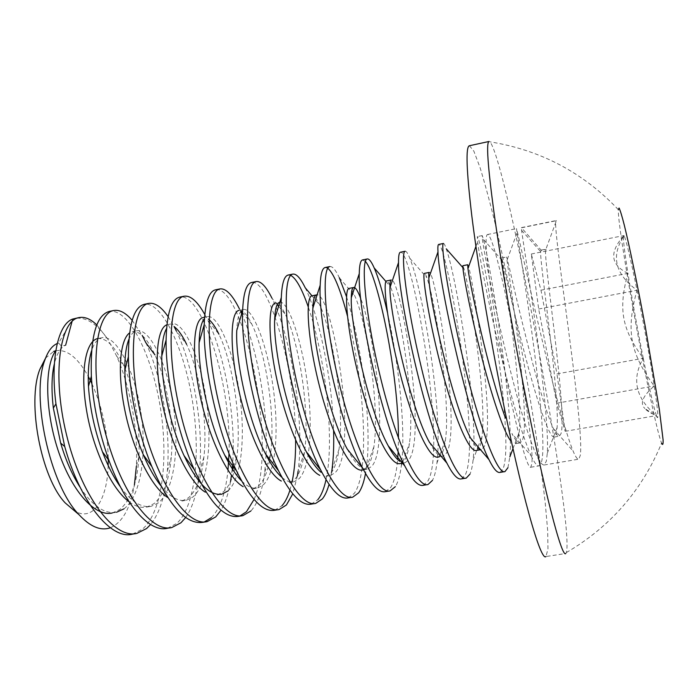 <?xml version="1.0" encoding="UTF-8"?>
<svg xmlns="http://www.w3.org/2000/svg" width="698" height="698" viewBox="0 0 698 698"><rect width="100%" height="100%" fill="white"/><g stroke="black" fill="none" stroke-linecap="round" stroke-linejoin="round"><path stroke-width="0.52" stroke-dasharray="3.49 2.62" d="M72.103 321.316L72.723 319.047L58.597 343.023L61.328 346.068L65.621 345.213C60.656 347.395 56.904 353.563 54.374 363.737M80.096 487.248C92.476 505.963 104.63 514.304 116.549 512.253M112.238 512.995L119.69 509.592C130.954 500.108 137.384 482.466 138.963 456.675C140.185 423.189 135.203 392.974 124 366.04C115.397 346.836 106.628 337.675 97.685 338.565M123.956 508.859C141.563 495.702 147.252 451.362 140.507 409.883C133.92 368.684 115.964 334.822 102.004 337.701C97.624 338.609 94.134 343.006 91.525 350.893M120.501 487.012C131.128 501.626 141.38 508.057 151.257 506.286L158.237 502.961C174.779 489.926 179.718 445.499 173.078 403.793C166.586 362.358 149.573 328.121 136.782 330.765C133.676 331.41 131.058 334.22 128.938 339.184M129.182 501.888C135.456 506.469 141.362 508.188 146.894 507.036L153.926 503.703C163.541 495.362 169.317 479.858 171.263 457.207C174.282 423.049 166.813 380.942 154.965 354.898C147.33 338.582 139.818 330.826 132.419 331.629M160.906 485.817C169.815 496.95 178.295 501.766 186.34 500.265L192.884 497.002C208.327 484.098 212.515 439.583 205.98 397.633C199.584 355.971 183.522 321.35 171.944 323.75M181.934 501.016L188.53 497.753C196.662 490.441 201.792 476.847 203.921 456.972C207.934 420.589 199.41 371.231 186.636 344.376L176.358 331.026C193.259 365.9 204.156 427.185 199.366 472.345L198.616 478.715M217.357 494.934L223.508 491.732C230.357 485.319 234.86 473.34 237.015 455.803C241.813 417.779 232.216 361.206 218.936 334.211L207.568 319.824C224.468 353.877 236.448 418.32 232.495 465.514M227.906 490.973C242.232 478.2 245.644 433.606 239.222 391.412C232.923 349.524 217.837 314.501 207.498 316.656M241.691 481.027C247.467 486.724 252.798 489.054 257.667 488.007L263.312 484.874C276.495 472.249 279.113 427.569 272.805 385.13C266.61 342.997 252.519 307.591 243.436 309.484C239.571 310.357 237.346 317.354 236.762 330.477M253.165 488.783L258.862 485.642C264.586 479.997 268.477 469.475 270.536 454.075C275.972 414.656 265.24 350.885 251.812 324.169C247.04 314.379 242.738 309.781 238.917 310.383L243.445 309.484M282.062 477.511C286.381 481.166 290.333 482.588 293.928 481.777L299.102 478.715C311.116 466.229 312.931 421.461 306.727 378.787C300.646 336.41 287.567 300.594 279.776 302.234L275.213 303.141C278.127 302.627 281.53 306.396 285.403 314.449C298.561 340.615 310.409 411.48 304.52 451.938C302.635 465.33 299.329 474.518 294.6 479.491L289.373 482.562M330.59 475.478L335.284 472.494C359.54 448.107 331.489 289.81 316.526 294.905M325.983 476.272L330.739 473.27C334.569 468.899 337.317 460.95 338.984 449.425C345.117 408.313 332.169 330.32 319.693 304.991C316.656 298.456 314.056 295.402 311.91 295.83M347.229 449.05C354.916 463.533 361.73 470.225 367.663 469.108L371.868 466.194C388.83 447.156 375.001 333.932 360.753 298.657M363.004 469.911L367.27 466.988C370.315 463.158 372.54 456.352 373.945 446.563C380.122 405.198 366.075 319.937 354.706 295.734C352.42 290.534 350.518 288.1 349.017 288.422M405.154 462.669L408.854 459.825C427.499 436.18 400.12 276.129 391.264 279.994M400.443 463.481L404.212 460.628C406.559 457.312 408.295 451.554 409.438 443.37C415.415 402.161 400.277 309.423 390.418 286.651C388.803 282.603 387.512 280.701 386.544 280.936M429.401 442.253C434.732 452.339 439.286 456.972 443.064 456.16L446.258 453.386C461.997 430.125 434.967 269.175 429.279 272.412M438.3 456.981L441.555 454.197C443.3 451.344 444.609 446.572 445.481 439.862C450.995 399.256 434.758 298.744 426.862 277.708C425.815 274.654 425.03 273.206 424.497 273.363M470.592 438.091C474.919 446.441 478.531 450.271 481.411 449.573L484.08 446.877C496.854 424.009 470.173 262.16 467.721 264.743M476.594 450.402L479.325 447.697C480.556 445.289 481.48 441.406 482.1 436.041C486.881 396.49 469.545 287.873 464.03 268.896L462.887 265.711M500.126 472.389L503.171 468.489C515.665 436.878 480.791 234.275 477.353 236.578L477.598 241.726C479.325 256.21 490.537 314.693 504.907 371.188C498.084 336.235 492.884 305.061 489.289 277.647C485.808 249.805 485.189 235.427 487.413 234.528C496.252 231.404 535.226 433.545 531.876 463.655L530.777 467.25C527.671 470.103 516.241 429.017 504.907 371.188C514.984 410.79 523.692 438.92 531.021 455.585L511.896 433.502C515.307 440.351 518.073 443.492 520.193 442.907L522.331 440.298C532.068 417.832 505.753 255.067 506.608 256.986L507.315 259.412C509.592 267.988 516.363 299.521 526.231 338.321C535.558 375.934 546.813 414.42 553.366 428.589C555.94 434.112 557.964 436.634 559.43 436.171L561.018 433.641C567.649 411.584 541.709 247.903 545.941 249.142L556.393 220.699L521.537 227.784L541.29 250.346L546.264 249.352M515.325 443.745L517.523 441.119L519.303 431.922C523.064 393.899 504.619 276.774 501.941 260.18L501.722 257.963C501.958 257.414 510.552 298.857 523.552 349.41C536.186 398.968 549.544 439.696 554.5 437.018L556.158 434.47L557.126 427.49C559.543 391.482 539.999 265.449 540.61 251.559L541.29 250.346M531.021 455.585C534.494 463.053 537.224 466.465 539.231 465.819L541.5 462.032C550.111 431.041 515.796 227.522 516.511 228.612L517.384 231.911C520.185 243.209 528.901 284.863 541.168 335.921C552.799 385.322 566.209 434.697 573.137 451.152C575.623 457.007 577.499 459.685 578.773 459.179L580.265 455.497C584.907 425.003 551.08 220.367 556.123 220.559L556.393 220.699M507.943 467.686L509.854 456.806C514.251 409.403 490.336 264.856 483.522 239.554L482.213 235.584C481.585 236.16 483.941 250.189 489.289 277.647C496.034 311.666 508.048 364.059 519.024 403.313C530.812 444.774 539.188 465.33 544.152 464.999L546.325 461.221L547.302 453.203C550.068 408.094 524.608 252.824 521.598 230.366L521.432 227.609M461.465 478.889L465.269 474.876C481.576 442.785 446.179 241.124 438.632 244.448M443.457 243.471C444.085 243.332 445.019 245.111 446.258 248.82C456.335 276.783 478.741 410.817 473.061 460.156C472.398 466.299 471.377 470.941 469.99 474.082M423.241 485.311L427.795 481.184C447.811 448.666 411.968 248.183 400.364 252.231M405.145 251.263C406.323 251.044 407.876 253.383 409.813 258.269C422.613 288.606 443.5 412.474 436.896 463.167C435.945 470.923 434.461 476.664 432.455 480.399M385.488 491.645L390.732 487.431C394.196 481.917 396.499 472.616 397.651 459.537M398.183 451.466L398.445 438.213M365.368 261.418L362.532 259.926M387.416 312.425C398.427 360.578 406.21 429.279 401.333 465.819C400.076 475.338 398.078 482.283 395.338 486.654M348.127 497.918L354.069 493.608C370.908 472.118 363.405 375.917 347.456 316.028M327.798 268.25L325.137 267.526M329.822 266.575C332.466 266.156 335.633 269.873 339.307 277.725M346.531 296.737C360.91 341.156 372.558 424 366.363 468.096L365.508 473.445M326.018 479.648C335.38 437.69 324.334 352.822 308.202 306.745M290.717 275.37L288.169 275.047M305.244 287.803C318.785 315.138 332.396 379.119 333.592 430.701M331.62 472.197L329.055 484.368M289.94 490.153L292.192 481.419M295.612 440.168C296.048 370.08 268.564 278.101 251.603 282.481M311.177 504.13L317.808 499.716M277.237 304.581L271.923 298.142C290.176 333.932 305.131 420.362 298.09 471.202L304.52 451.938M297.4 475.844L292.785 493.826M254.072 499.41C278.816 444.068 242.354 283.118 215.455 289.836M274.646 510.264L281.94 505.753M241.133 310.968L239.37 308.795L240.688 311.517M241.709 313.725C256.759 347.115 268.198 408.138 266.113 454.607M266.095 454.983L264.716 472.127C262.378 490.581 257.763 503.537 250.879 510.988M211.372 517.646C220.123 508.763 225.663 492.971 227.984 470.269M229.014 453.508C231.797 383.734 201.46 291.869 179.718 297.104M238.515 516.328L240.121 515.883M204.811 314.554L207.568 319.832M232.216 468.724L231.483 475.312M230.514 481.646C228.464 493.495 225.306 502.996 221.039 510.168M167.441 528.273L176.646 523.491C196.225 505.971 200.867 449.442 191.802 397.223C182.893 344.952 161.064 301.283 144.373 304.293M202.769 522.34L204.313 521.93M168.122 316.63L174.055 326.472M198.398 480.259C196.033 496.339 191.784 508.763 185.642 517.532M132.463 534.145L142.296 529.276C163.271 511.582 168.837 455.087 159.606 403.121C150.55 351.085 127.481 307.931 109.281 311.43M132.166 320.321L142.2 335.406M145.891 342.805C161.343 376.03 170.949 429.087 167.346 471.045C165.409 495.048 159.825 512.873 150.585 524.53M643.268 358.283C637.309 328.243 632.205 299.931 627.947 273.354C618.044 309.092 621.796 329.02 643.268 358.283C649.236 388.079 653.607 407.187 656.39 415.607C635.66 398.305 631.289 379.197 643.268 358.283L556.96 373.901L540.985 290.194L531.291 254.011L538.682 309.022L556.725 403.226L565.197 431.32L556.96 373.901M469.414 145.734L473.872 151.169L480.067 167.625C484.866 183.304 490.066 202.638 495.667 225.62C504.322 262.588 512.777 303.002 521.04 346.871C531.675 404.421 540.557 461.212 545.278 503.45L547.668 530.532L547.974 548.916L545.958 556.542L565.781 553.479L566.375 552.563C574.41 524.154 506.888 161.168 489.917 141.825L489.08 141.467M566.375 552.563C610.392 526.772 642.134 490.301 661.582 443.151L661.119 441.878C651.574 415.319 617.337 229.729 618.323 209.627M58.597 343.023L57.262 343.503M110.336 527.784C122.455 522.436 130.474 508.17 134.4 485.005M138.963 456.675L136.38 466.107C138.466 427.316 128.938 383.254 116.487 355.806L107.824 339.176C96.804 323.636 85.837 316.709 74.939 318.41M55.814 350.71C66.982 349.07 77.783 357.612 88.227 376.344M91.866 383.577C102.362 407.117 107.824 432.463 108.26 459.589M108.164 465.479C107.283 499.829 93.104 521.999 74.773 511.058M45.571 358.091L53.667 351.399M96.813 324.945L107.824 339.176M540.985 290.194L627.947 273.354C623.855 247.293 622.529 234.694 623.977 235.549L624.169 235.863C626.254 240.33 630.547 258.461 637.03 290.246C643.355 321.551 650.37 360.622 654.227 386.003C656.984 404.212 658.162 414.603 657.76 417.177C657.568 418.137 657.115 417.613 656.39 415.607C650.841 413.321 647.02 410.965 644.917 408.531L657.76 417.177M627.947 273.354C610.401 264.786 609.075 252.187 623.977 235.549L622.555 238.149C611.038 257.361 615.863 274.724 637.03 290.246C625.766 330.547 629.989 352.979 654.227 386.003C642.692 395.984 639.586 403.496 644.917 408.531M531.291 254.011L623.977 235.549M538.682 309.022L637.03 290.246M556.725 403.226L654.227 386.003M565.197 431.32L656.39 415.607M112.142 513.013L116.453 512.271M146.807 507.053L151.161 506.303M97.703 338.556L102.021 337.692M181.846 501.033L186.253 500.283M132.437 331.629L136.799 330.756M217.27 494.952L220.786 494.35M167.546 324.622L171.961 323.741M253.086 488.801L257.588 488.024M204.575 317.232L207.507 316.656M289.304 482.58L293.858 481.795M325.914 476.289L330.52 475.495M363.536 469.824L367.593 469.126M403.331 462.992L405.093 462.687M438.248 456.989L443.012 456.169M480.529 449.721L481.358 449.582M515.272 443.754L520.15 442.916M554.456 437.027L559.386 436.18M501.705 257.963L506.591 256.986M530.777 467.25L539.188 465.836M521.423 227.609L556.097 220.559M482.213 235.584L477.345 236.578M427.987 484.508L427.263 484.63M390.156 490.86L389.327 490.999M352.752 497.15L351.818 497.299M315.758 503.363L314.728 503.528M279.191 509.496L278.048 509.697M171.839 527.531L170.408 527.767M618.315 209.627C583.214 172.563 540.409 149.965 489.909 141.825M622.555 238.149L624.169 235.863M544.1 465.008L578.729 459.188M487.413 234.528L516.494 228.612M116.47 355.771L124 366.04M167.346 471.045L171.263 457.207M199.366 472.345L203.921 456.972M231.823 472.537L232.748 469.553M233.551 466.936L237.015 455.803M242.145 312.233L251.812 324.169M264.716 472.127L268.695 459.781M269.105 458.507L270.536 454.075M278.615 306.248L285.403 314.449M311.971 295.812L319.693 304.991M331.969 469.815L338.984 449.425M339.315 277.752L354.706 295.734M366.371 468L373.945 446.563M385.942 281.486L389.929 286.084M401.341 465.793L402.563 462.408M402.772 461.823L409.438 443.37M409.822 258.295L426.862 277.708M436.887 463.202L439.688 455.585M439.958 454.852L445.481 439.862M462.818 267.526L464.03 268.896M473.052 460.235L477.545 448.203M478.06 446.833L482.1 436.041M483.513 239.536L501.941 260.18M512.986 448.596L519.303 431.922M547.302 453.203L557.126 427.49M521.598 230.366L540.61 251.559M540.976 250.128L545.923 249.142M475.923 246.394L477.598 241.726M507.315 259.412L517.384 231.911M553.366 428.589L573.137 451.152"/><path stroke-width="1.05" d="M54.374 363.737C51.617 375.288 51.277 390.069 53.345 408.068L60.656 443.064C65.568 459.851 72.042 474.579 80.096 487.248M116.549 512.253L123.956 508.859M55.831 350.693C44.89 364.583 44.541 408.391 57.681 449.076C70.864 489.804 94.3 517.192 112.238 512.995M91.525 350.893C88.777 359.828 87.756 371.641 88.472 386.352C89.876 408.173 94.544 430.003 102.475 451.859C107.719 465.784 113.73 477.502 120.501 487.012M97.493 338.609C86.046 341.148 79.886 370.751 86.491 409.979C92.738 448.779 111.41 489.001 129.182 501.888M128.938 339.184C126.041 346.409 124.68 356.757 124.837 370.228C125.212 395.016 132.402 429.087 143.369 454.843C148.822 467.608 154.668 477.938 160.906 485.817M129.61 332.894C120.073 339.568 116.828 371.877 125.055 411.235C132.821 449.66 151.379 487.248 167.773 497.569M166.586 328.426C163.541 333.941 161.945 343.111 161.779 355.954C161.36 383.15 170.338 426.181 184.071 455.663C197.159 483.156 209.74 495.99 221.807 494.167L227.906 490.973M186.636 344.376C182.518 335.712 178.33 329.753 174.064 326.481L176.358 331.026M166.918 324.797C157.216 327.816 153.534 360.098 161.962 401.551C169.954 442.253 189.053 482.484 205.334 492.186M204.488 318.585C201.286 322.284 199.497 330.329 199.113 342.709C198.031 371.214 208.772 423.014 224.756 455.192C230.471 466.805 236.116 475.417 241.691 481.027M218.936 334.211C215.377 326.83 211.852 321.787 208.362 319.091M204.575 317.232L203.039 317.546C193.939 319.256 190.964 352.071 199.925 394.815C208.458 436.817 227.6 478.008 243.183 486.689M242.634 310.549L236.762 330.477C235.252 359.435 247.834 419.891 265.493 453.813C271.173 464.964 276.696 472.86 282.062 477.511M238.917 310.383C230.785 311.875 229.031 345.658 238.646 389.397C247.834 432.315 266.732 473.637 281.329 481.07M279.776 302.234C276.844 302.88 275.143 308.464 274.689 318.995C272.997 347.621 287.541 416.872 306.309 451.719C311.43 461.579 316.369 468.454 321.124 472.345M275.213 303.15C268.084 304.398 267.622 339.272 277.883 384.048C287.724 427.953 306.274 469.326 319.789 475.329M363.004 469.911C351.382 473.672 331.951 435.273 319.736 387.207C307.094 338.19 305.366 296.667 311.91 295.83L316.526 294.905C314.37 295.367 313.149 299.765 312.87 308.097C311.247 335.677 327.92 414.001 347.229 449.05L362.768 468.332M360.753 298.657C357.856 290.892 355.5 287.175 353.685 287.489C352.185 287.82 351.391 291.214 351.286 297.671C350.021 323.567 368.972 411.305 388.263 445.874C392.355 453.665 396.22 458.813 399.849 461.334M353.685 287.489L349.017 288.422C343.765 288.998 346.801 330.512 359.522 379.825C371.816 428.188 390.095 467.041 400.443 463.481M386.535 280.936L391.264 279.994C390.313 280.221 389.868 282.769 389.946 287.646C389.301 311.238 410.721 408.784 429.401 442.253L446.964 463.219C452.828 474.666 457.661 479.892 461.474 478.88L466.255 478.086C456.815 481.952 436.861 432.315 421.583 368.474C406.114 304.607 400.329 251.175 405.145 251.263L400.382 252.231M386.544 280.936C382.626 281.242 386.997 322.746 399.78 372.366C412.16 421.016 429.253 460.322 438.3 456.981M424.489 273.363L429.261 272.412C428.755 272.552 428.616 274.393 428.834 277.952C429.122 298.639 453.063 406.105 470.592 438.091L488.966 459.616C493.573 468.951 497.29 473.209 500.126 472.389M424.497 273.363C421.932 273.398 427.682 314.885 440.534 364.81C453.002 413.757 468.882 453.525 476.594 450.402M462.879 265.711L467.704 264.743L467.957 268.547C469.641 283.746 488.958 374.049 505.483 418.023M462.887 265.711C461.919 265.79 467.276 297.976 477.999 342.046C488.391 385.34 502.298 429.418 510.334 440.307M507.943 467.686L504.986 471.578C497.22 475.19 478.924 425.003 463.524 360.761C447.976 296.51 440.394 243.052 443.457 243.471L438.641 244.448C437.925 244.693 437.707 247.179 437.978 251.917C438.108 278.964 468.899 421.452 488.966 459.616L488.966 459.616M400.364 252.231C399.064 252.597 398.453 256.026 398.532 262.518C397.441 293.492 425.204 423.11 446.964 463.219M469.99 474.082L466.281 478.078M397.651 459.537L398.183 451.466M398.445 438.213C398.776 373.5 377.47 274.323 365.368 261.418M362.532 259.926C360.508 260.433 359.418 264.996 359.269 273.599C357.35 307.705 382.103 424.34 404.866 466.081C412.169 480.111 418.303 486.515 423.267 485.302L427.263 484.63M432.455 480.399L428.005 484.508C416.881 488.626 395.338 439.566 380.157 376.1C364.784 312.634 360.744 259.202 367.27 258.958C369.12 258.653 371.415 261.628 374.163 267.884C378.456 277.682 382.87 292.523 387.416 312.425M347.456 316.028C340.354 289.286 333.81 273.363 327.798 268.25M395.338 486.654L390.173 490.86C377.417 495.222 354.314 446.72 339.237 383.595C323.959 320.548 321.63 267.116 329.822 266.575L325.146 267.526C322.232 268.224 320.583 274.113 320.19 285.203C317.834 321.63 339.656 425.492 362.733 468.271C371.598 485.285 379.18 493.076 385.488 491.645L389.327 490.999M339.307 277.725L346.531 296.737M365.508 473.445C363.902 482.222 361.616 488.687 358.632 492.84L352.76 497.142C338.399 501.749 313.777 453.761 298.805 390.993C283.632 328.339 282.969 274.933 292.811 274.105C296.388 273.59 300.533 278.153 305.244 287.803L311.971 295.812M317.808 499.716C321.316 495.397 324.046 488.705 326.018 479.648M308.202 306.745C301.885 288.702 296.057 278.24 290.717 275.37M288.169 275.047C284.217 275.972 281.931 283.414 281.311 297.383C278.877 335.276 297.933 426.862 320.644 469.876C331.14 490.223 340.301 499.567 348.127 497.918M333.592 430.701C334.01 445.324 333.469 458.368 331.969 469.815L331.62 472.197M329.055 484.368C327.275 490.746 325.032 495.606 322.319 498.957L315.758 503.363C299.835 508.196 273.729 460.724 258.871 398.314C243.794 336.035 244.771 282.655 256.21 281.547C260.877 280.928 266.113 286.459 271.923 298.133M281.94 505.753C285.142 502.211 287.803 497.011 289.94 490.153M292.192 481.419C294.582 469.658 295.725 455.907 295.612 440.168M256.131 281.564L251.585 282.489C246.429 283.693 243.436 292.986 242.642 310.357C240.478 348.808 256.951 428.406 278.528 470.731C290.769 494.865 301.649 505.998 311.177 504.13L314.728 503.528M298.09 471.202L297.4 475.844M292.785 493.826L286.407 505.003L279.191 509.496C261.759 514.592 234.249 467.773 219.477 405.808C204.47 343.966 206.974 290.525 219.931 288.928C225.864 288.108 232.338 294.731 239.37 308.795M240.121 515.883L246.464 511.73L254.072 499.41M215.455 289.836C208.815 291.406 205.072 302.915 204.226 324.369C202.682 362.297 216.633 429.994 236.404 470.705C250.39 499.14 263.129 512.323 274.637 510.264M240.688 311.517L241.709 313.725M227.984 470.269L229.014 453.508M179.718 297.104C171.289 299.154 166.752 313.463 166.098 340.022C165.531 376.1 177.03 431.792 194.227 469.545C209.941 502.961 224.695 518.553 238.507 516.337L243.017 515.578C224.084 520.9 195.178 474.605 180.512 413.015C165.592 351.548 169.631 298.133 184.106 296.214C190.554 295.254 197.447 301.361 204.811 314.554M250.879 510.988L243.017 515.578M232.495 465.514L232.216 468.724M231.483 475.312L230.514 481.646M221.039 510.168L215.734 516.904L207.227 521.589C186.846 527.138 156.579 481.367 142.017 420.152C127.176 359.051 132.725 305.645 148.674 303.412C154.79 302.374 161.273 306.771 168.122 316.63M144.373 304.293C133.876 306.963 128.545 324.439 128.397 356.704C128.833 389.118 137.881 433.092 151.815 466.526C169.195 506.05 186.183 524.66 202.769 522.34L207.227 521.589M204.313 521.93L211.372 517.646M198.616 478.715L198.398 480.259M185.642 517.532L180.965 522.767L171.839 527.531C150.087 533.298 118.538 488.26 104.019 427.412C89.213 366.694 96.176 313.097 113.634 310.54C119.515 309.458 125.692 312.721 132.166 320.321M113.634 310.54L109.281 311.43C96.237 315.191 90.26 336.802 91.351 376.266C93.061 404.107 98.942 432.21 108.993 460.575C125.352 505.631 149.756 532.818 167.441 528.273L170.408 527.767M142.2 335.406L145.891 342.805L154.965 354.898M150.585 524.53L146.563 528.561L136.843 533.403C113.713 539.406 80.872 494.908 66.432 434.444C51.704 374.093 60.08 320.487 78.944 317.599C84.65 316.491 90.609 318.942 96.813 324.945M545.958 556.542C540.863 562.3 521.17 493.826 500.588 389.362C488.356 327.528 477.458 261.462 471.813 215.848C466.395 170.05 465.592 146.685 469.414 145.734L489.08 141.467C486.122 142.226 487.71 165.505 493.826 211.293C500.108 256.934 511.346 323.165 523.456 385.244C543.847 490.109 562.047 559.046 565.781 553.479M618.323 209.627L619.082 208.039C620.199 210.211 621.962 215.979 624.352 225.332C629.605 246.856 637.597 285.412 645.327 326.943L659.366 409.613L663.1 439.923C663.24 444.513 662.734 445.586 661.582 443.151M57.262 343.503C52.053 345.728 47.883 351.347 44.751 360.351C30.799 396.185 49.715 484.953 78.961 514.635C90.225 526.754 100.687 531.143 110.336 527.784M134.4 485.005L136.389 466.107M53.667 351.399L55.814 350.71M88.227 376.344L91.866 383.577M108.26 459.589L108.164 465.479M74.773 511.058L65.263 502.961C41.13 478.025 26.699 402.179 39.873 369.286L45.571 358.091M78.953 317.599L72.723 319.047C58.449 323.732 50.073 358.118 55.936 403.776L64.661 446.336C80.043 501.836 110.825 540.121 132.463 534.145L136.808 533.412M72.103 321.316L65.621 345.213M220.786 494.35L221.728 494.184M362.943 469.929L363.536 469.824M400.382 463.498L403.331 462.992M476.542 450.411L480.529 449.721M504.959 471.586L500.117 472.398M367.253 258.967L362.55 259.918M292.759 274.113L288.161 275.047M351.818 497.299L348.101 497.927M219.931 288.928L215.412 289.844M278.048 509.697L274.646 510.264M184.106 296.214L179.639 297.121M148.674 303.412L144.259 304.311M65.263 502.961L78.961 514.635M39.873 369.286L44.751 360.351M232.748 469.553L233.551 466.936M241.133 310.968L242.145 312.233M268.695 459.781L269.105 458.507M277.237 304.581L278.615 306.248M374.18 267.919L385.942 281.486M389.929 286.084L390.418 286.651M402.563 462.408L402.772 461.823M439.688 455.585L439.958 454.852M446.266 248.837L462.818 267.526M477.545 448.203L478.06 446.833M509.845 456.902L512.986 448.596M53.345 408.068L55.945 403.837M60.656 443.064L64.722 446.554M88.472 386.352L91.351 376.266M102.475 451.859L108.993 460.575M124.837 370.228L128.397 356.704M143.369 454.843L151.815 466.526M161.779 355.954L166.098 340.031M184.071 455.663L194.227 469.545M199.113 342.709L204.217 324.614M224.756 455.192L236.456 470.818M265.493 453.813L278.607 470.888M274.689 318.995L281.303 297.488M306.309 451.719L320.714 470.007M312.87 308.097L320.19 285.22M351.286 297.671L359.269 273.599M388.263 445.874L404.849 466.046M389.946 287.646L398.532 262.518M428.834 277.952L437.978 251.917M467.957 268.547L475.923 246.394"/></g></svg>
